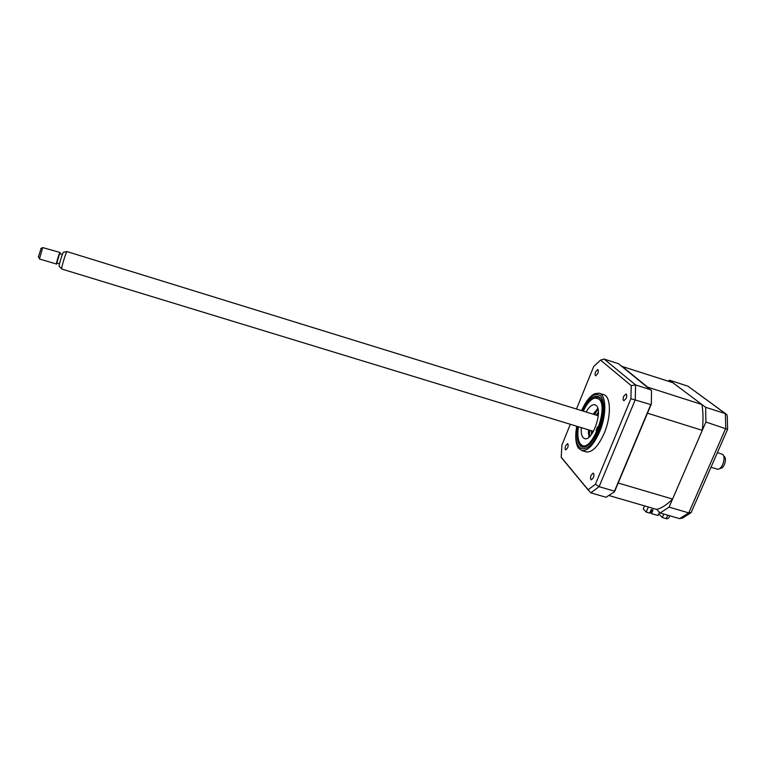 <?xml version="1.0" encoding="UTF-8"?>
<svg xmlns="http://www.w3.org/2000/svg" width="766" height="766" viewBox="0 0 766 766"><rect width="100%" height="100%" fill="white"/><g stroke="black" fill="none" stroke-linecap="round" stroke-linejoin="round"><path stroke-width="1.15" d="M595.642 371.749C594.885 373.932 594.895 375.292 595.689 375.828L597.758 373.597C598.514 371.405 598.505 370.045 597.719 369.518L595.642 371.749M623.716 396.281C622.892 398.655 622.95 400.139 623.878 400.733L626.167 398.416C626.99 396.032 626.942 394.547 626.014 393.954L623.716 396.281M591.122 475.198C590.28 477.678 590.347 479.238 591.314 479.851L593.334 477.764C594.177 475.265 594.11 473.714 593.143 473.101L591.122 475.198M565.681 445.688C564.906 447.976 564.925 449.393 565.748 449.939L567.596 447.918C568.372 445.64 568.353 444.223 567.529 443.667L565.681 445.688M585.722 451.749L586.363 451.94C592.444 452.457 598.418 446.157 604.297 433.039C611.536 416.072 610.885 395.859 603.445 394.576L599.385 393.293M576.741 426.25C575.007 436.16 575.544 443.428 578.359 448.024L581.834 450.58C587.867 451.088 593.813 444.768 599.682 431.631C606.911 414.636 606.318 394.423 598.945 393.159L594.531 393.772C589.81 396.281 585.483 401.891 581.566 410.595M577.755 426.557C576.051 438.324 577.602 445.18 582.419 447.143C587.761 447.583 593.018 441.992 598.208 430.358C604.585 415.354 604.087 397.468 597.547 396.348C592.549 395.792 587.56 400.647 582.581 410.911M614.533 491.724L651.349 403.941L651.531 390.737L618.488 363.706L604.115 359.062L600.554 360.097L631.232 385.624L635.579 384.925L635.263 399.699L599.098 486.669L590.835 492.854L606.059 497.278L614.533 491.724L614.485 491.169L599.098 486.669L595.431 484.246L588.144 489.752L590.835 492.854M594.301 412.548L593.573 414.31M614.485 491.169L650.794 404.601L630.916 398.703L595.431 484.246M650.794 404.601L651.349 403.941M588.144 489.752L561.2 457.206L561.928 445.046L570.316 424.287M562.924 459.476L561.2 457.206M576.492 409.025L593.679 366.521L600.554 360.097M631.232 385.624L630.916 398.703M588.403 433.719L588.604 429.87M595.747 412.405L597.116 409.063M650.985 389.846L635.579 384.925L604.115 359.062M621.705 366.301L672.778 382.655L701.924 404.515C703.236 412.127 703.36 420.745 702.278 430.368L672.577 499.059C667.196 504.478 661.939 507.944 656.797 509.447L660.12 512.971L669.082 507.14L705.888 422.018L727.595 429.353M669.082 507.14L688.768 512.894L691.334 512.368M705.888 422.018L705.658 407.32L725.364 413.621L726.829 414.607L727.288 416.675L727.604 429.084M705.658 407.32L669.522 380.214L687.945 386.179L725.603 413.707M669.522 380.214L668.124 381.152M660.12 512.971L679.614 518.639L682.592 518.017L690.539 513M658.779 513.766L662.303 517.529L666.276 518.687L667.789 515.202M662.303 517.529L663.806 514.043M662.504 513.67L661.728 513.44M669.752 515.777L669.608 516.102C668.948 518.189 667.837 519.051 666.276 518.687M578.426 426.767C577.219 434.992 577.918 440.756 580.542 444.06L581.107 444.596C590.921 454.592 609.545 407.32 598.916 399.048L595.01 397.937C590.912 399.038 586.986 403.433 583.252 411.122M592.903 398.741L596.207 397.2L598.323 397.248L600.429 398.492M585.521 446.846L581.7 445.898L579.441 442.422M597.442 426.901L596.072 430.779L597.442 426.901M586.124 412.012C589.178 406.727 592.089 404.304 594.866 404.735L596.264 405.53C603.12 410.844 592.434 441.542 584.764 438.659L583.146 437.683C581.528 435.768 580.915 432.426 581.308 427.639M588.968 437.175L588.48 429.831M593.286 414.224L597.834 408.422M598.39 413.745L596.819 415.316M592.013 430.913L592.424 433.087M659.43 512.243L658.023 515.508L651.464 513.613L653.025 509.974L651.263 509.457L649.702 513.105L646.178 512.081L648.352 506.987M644.57 505.886L643.287 508.902L646.178 512.081M621.877 366.215L648.151 387.567M701.924 404.515L648.122 387.299M647.854 412.28L617.913 483.662M702.278 430.368L647.73 413.257M672.577 499.059L618.43 483.097M656.797 509.447L609.487 495.679M652.096 510.223L651.426 509.505M652.287 509.754L650.899 513L651.464 513.613M596.264 415.143L598.37 412.127M591.505 434.418L591.457 430.741M597.959 408.91L594.588 414.626M589.772 430.224L589.351 436.85M723.382 455.435L724.186 456.431C727.193 458.307 724.272 468.218 720.653 468.399M717.043 469.079L718.106 469.185C722.597 468.955 726.216 456.651 722.501 454.334L717.388 452.62M598.265 415.766L66.901 251.564C65.886 252.684 61.548 266.788 61.625 268.713L61.711 269.019M59.25 266.319L59.087 266.137C59.001 264.567 62.496 253.201 63.348 252.282L63.53 252.244M56.818 263.035L59.681 253.642L62.372 254.465M60.026 252.464L42.724 247.6L39.449 259.004L56.397 264.011C56.301 262.556 59.691 251.842 60.045 252.464L59.94 253.718M38.386 257.06L41.115 248.356M57.067 263.111L56.435 264.203M576.942 426.308C571.446 452.61 588.326 457.857 598.897 431.067C604.709 414.885 605.312 403.165 600.707 395.926C594.923 391.895 588.604 396.807 581.767 410.662M679.614 518.639L688.768 512.894L725.756 428.29L725.364 413.621L687.945 386.179M594.531 393.772C589.667 396.635 585.358 402.255 581.614 410.614M576.788 426.26C575.113 435.768 575.639 443.016 578.359 448.024M586.363 451.94L581.834 450.58M588.221 490.049L561.219 457.426M691.449 511.908L727.566 429.362M581.107 444.596L581.7 445.898M584.563 447.133L583.548 446.827M599.788 397.707L598.715 397.372M595.01 397.937L596.207 397.2M59.087 266.137L61.625 268.713M63.348 252.282L66.901 251.564M38.319 256.591L39.401 258.391M40.809 248.51L42.724 247.6M59.499 263.858L56.799 263.025M61.682 269.01L593.458 431.354M710.992 467.231L717.235 469.137"/></g></svg>
